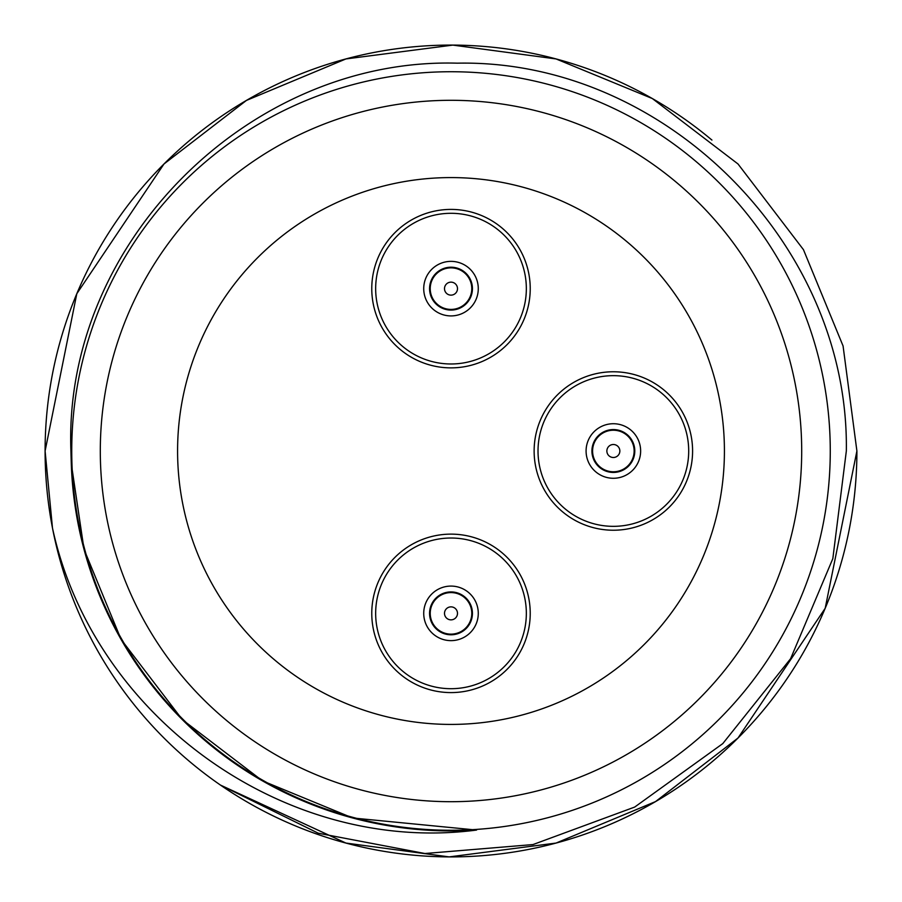 <?xml version="1.0" encoding="UTF-8"?>
<svg xmlns="http://www.w3.org/2000/svg" width="902" height="902" viewBox="0 0 902 902"><rect width="100%" height="100%" fill="white"/><g stroke="black" fill="none" stroke-linecap="round" stroke-linejoin="round"><path stroke-width="1.35" d="M830.268 451A379.268 379.268 0 0 0 451 71.732A379.268 379.268 0 0 0 71.732 451A379.268 379.268 0 0 0 451 830.268A379.268 379.268 0 0 0 830.268 451M711.926 140.069A405.9 405.9 0 0 0 45.1 451L52.485 528.065C93.458 717.282 285.359 855.062 476.572 830.066L352.671 817.979L262.538 780.884L182.351 719.649L121.116 639.462L84.021 549.329L71.281 463.549L70.92 451C63.016 242.661 250.102 57.221 457.314 63.174C664.244 58.957 849.413 244.228 846.335 451L832.828 558.642L790.603 658.708L722.795 743.598L634.692 807.064L532.992 844.565L424.943 853.517L318.271 833.211L220.46 785.078A405.9 405.9 0 0 0 856.9 451L825.195 608.275L738.016 738.016L655.551 801.585L556.049 843.066L449.151 856.9L345.951 843.066L220.46 785.078A405.9 405.9 0 0 1 52.485 528.065L45.1 451A405.9 405.9 0 0 0 52.485 528.065L45.1 451L76.805 293.725L163.984 163.984M100.302 451A350.698 350.698 0 0 0 451 801.698A350.698 350.698 0 0 0 801.698 451A350.698 350.698 0 0 0 451 100.302A350.698 350.698 0 0 0 100.302 451M724.419 451A273.419 273.419 0 0 1 451 724.419A273.419 273.419 0 0 1 177.581 451A273.419 273.419 0 0 1 451 177.581A273.419 273.419 0 0 1 724.419 451M476.572 830.066A379.922 379.922 0 0 1 71.281 463.549M856.9 451L843.066 345.951L803.445 249.651L738.016 163.984L652.349 98.555L556.049 58.934L452.849 45.1L345.951 58.934L246.449 100.415L163.984 163.984L76.805 293.725L45.1 451L76.805 293.725L163.984 163.984L246.449 100.415L345.951 58.934L452.849 45.1L556.049 58.934L652.349 98.555L738.016 163.984L803.445 249.651L843.066 345.951L856.9 451L843.066 345.951L803.445 249.651L738.016 163.984L652.349 98.555L556.049 58.934L452.849 45.1L345.951 58.934L246.449 100.415L163.984 163.984L76.805 293.725L45.1 451L76.805 293.725L163.984 163.984L246.449 100.415L345.951 58.934L452.849 45.1L556.049 58.934L652.349 98.555L738.016 163.984L803.445 249.651L843.066 345.951L856.9 451L843.066 345.951L803.445 249.651L738.016 163.984L652.349 98.555L556.049 58.934L452.849 45.1L345.951 58.934L246.449 100.415L163.984 163.984L76.805 293.725L45.1 451L52.485 528.065L45.1 451L52.485 528.065L45.1 451L76.805 293.725L163.984 163.984L246.449 100.415L345.951 58.934L452.849 45.1L556.049 58.934L652.349 98.555L738.016 163.984L803.445 249.651L843.066 345.951L856.9 451L825.195 608.275L738.016 738.016L655.551 801.585L556.049 843.066L449.151 856.9L345.951 843.066L220.46 785.078L345.951 843.066L449.151 856.9L556.049 843.066L655.551 801.585L738.016 738.016L825.195 608.275L856.9 451L825.195 608.275L738.016 738.016L655.551 801.585L556.049 843.066L449.151 856.9L345.951 843.066L220.46 785.078L345.951 843.066L449.151 856.9L556.049 843.066L655.551 801.585L738.016 738.016L825.195 608.275L856.9 451L825.195 608.275L738.016 738.016L655.551 801.585L556.049 843.066L449.151 856.9L345.951 843.066L220.46 785.078M634.794 451A21.434 21.434 0 0 1 613.36 472.434A21.434 21.434 0 0 1 591.926 451A21.434 21.434 0 0 1 613.36 429.566A21.434 21.434 0 0 1 634.794 451M371.771 288.64A79.229 79.229 0 0 1 451 209.411A79.229 79.229 0 0 1 530.229 288.64A79.229 79.229 0 0 1 451 367.869A79.229 79.229 0 0 1 371.771 288.64A79.229 79.229 0 0 0 451 367.869A79.229 79.229 0 0 0 530.229 288.64M423.726 288.64A27.274 27.274 0 0 1 451 261.366A27.274 27.274 0 0 1 478.274 288.64A27.274 27.274 0 0 1 451 315.914A27.274 27.274 0 0 1 423.726 288.64M451 591.926A21.434 21.434 0 0 1 472.434 613.36A21.434 21.434 0 0 1 451 634.794A21.434 21.434 0 0 1 429.566 613.36A21.434 21.434 0 0 1 451 591.926M472.434 288.64A21.434 21.434 0 0 1 451 310.074A21.434 21.434 0 0 1 429.566 288.64A21.434 21.434 0 0 1 451 267.206A21.434 21.434 0 0 1 472.434 288.64M457.494 613.36A6.494 6.494 0 0 0 451 606.866A6.494 6.494 0 0 0 444.506 613.36A6.494 6.494 0 0 0 451 619.854A6.494 6.494 0 0 0 457.494 613.36M471.78 613.36A20.78 20.78 0 0 0 451 592.58A20.78 20.78 0 0 0 430.22 613.36A20.78 20.78 0 0 0 451 634.14A20.78 20.78 0 0 0 471.78 613.36M619.854 451A6.494 6.494 0 0 0 613.36 444.506A6.494 6.494 0 0 0 606.866 451A6.494 6.494 0 0 0 613.36 457.494A6.494 6.494 0 0 0 619.854 451M634.14 451A20.78 20.78 0 0 0 613.36 430.22A20.78 20.78 0 0 0 592.58 451A20.78 20.78 0 0 0 613.36 471.78A20.78 20.78 0 0 0 634.14 451M457.494 288.64A6.494 6.494 0 0 0 451 282.146A6.494 6.494 0 0 0 444.506 288.64A6.494 6.494 0 0 0 451 295.134A6.494 6.494 0 0 0 457.494 288.64M471.78 288.64A20.78 20.78 0 0 0 451 267.86A20.78 20.78 0 0 0 430.22 288.64A20.78 20.78 0 0 0 451 309.42A20.78 20.78 0 0 0 471.78 288.64M371.771 613.36A79.229 79.229 0 0 1 451 534.131A79.229 79.229 0 0 1 530.229 613.36A79.229 79.229 0 0 1 451 692.589A79.229 79.229 0 0 1 371.771 613.36A79.229 79.229 0 0 0 451 692.589A79.229 79.229 0 0 0 530.229 613.36M423.726 613.36A27.274 27.274 0 0 1 451 586.086A27.274 27.274 0 0 1 478.274 613.36A27.274 27.274 0 0 1 451 640.634A27.274 27.274 0 0 1 423.726 613.36M534.131 451A79.229 79.229 0 0 1 613.36 371.771A79.229 79.229 0 0 1 692.589 451A79.229 79.229 0 0 1 613.36 530.229A79.229 79.229 0 0 1 534.131 451A79.229 79.229 0 0 0 613.36 530.229A79.229 79.229 0 0 0 692.589 451M586.086 451A27.274 27.274 0 0 1 613.36 423.726A27.274 27.274 0 0 1 640.634 451A27.274 27.274 0 0 1 613.36 478.274A27.274 27.274 0 0 1 586.086 451M375.66 288.64A75.34 75.34 0 0 1 451 213.3A75.34 75.34 0 0 1 526.34 288.64A75.34 75.34 0 0 1 451 363.98A75.34 75.34 0 0 1 375.66 288.64M375.66 613.36A75.34 75.34 0 0 1 451 538.02A75.34 75.34 0 0 1 526.34 613.36A75.34 75.34 0 0 1 451 688.7A75.34 75.34 0 0 1 375.66 613.36M538.02 451A75.34 75.34 0 0 1 613.36 375.66A75.34 75.34 0 0 1 688.7 451A75.34 75.34 0 0 1 613.36 526.34A75.34 75.34 0 0 1 538.02 451"/></g></svg>
